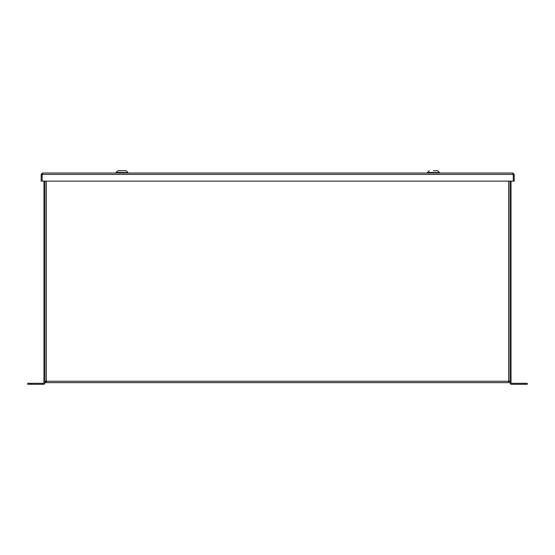 <?xml version="1.0" encoding="UTF-8"?>
<svg xmlns="http://www.w3.org/2000/svg" width="555" height="555" viewBox="0 0 555 555"><rect width="100%" height="100%" fill="white"/><g stroke="black" fill="none" stroke-linecap="round" stroke-linejoin="round"><path stroke-width="0.83" d="M512.848 173.007L514.235 174.395L513.264 174.395L512.848 173.007L42.555 173.007L42.138 174.395L42.555 173.979M512.848 173.979L513.264 174.395L513.264 181.117L42.138 181.117L42.138 174.395L42.138 181.117L41.167 181.117L41.167 174.395L42.555 173.007M514.235 174.395L514.235 181.117L513.264 181.117L513.264 174.395L41.167 174.395M127.844 172.605L116.168 172.411L127.844 172.605M116.168 172.411L117.854 170.725L126.158 170.725L127.844 172.411M439.234 172.605L427.558 172.411L439.234 172.605M433.393 170.725L437.548 170.725L433.393 170.725M46.329 181.117L46.329 382.652L45.822 382.562M45.038 381.771L44.941 381.264L46.329 382.652L508.671 382.652L510.059 381.264L508.671 381.264L508.671 382.652M508.671 181.117L508.671 381.264L44.941 381.257M43.97 181.117L43.97 382.888A0.416 0.416 0 0 1 43.554 383.304L27.75 383.304L27.75 384.275L30.997 384.275L30.997 383.304M44.941 181.117L44.941 382.888A1.387 1.387 0 0 1 43.554 384.275L30.997 384.275M524.003 384.275L524.003 383.304L527.25 383.304L527.25 384.275L511.446 384.275A1.387 1.387 0 0 1 510.059 382.888L510.059 181.117M524.003 383.304L511.446 383.304A0.416 0.416 0 0 1 511.03 382.888L511.03 181.117M116.231 173.007L116.231 172.605M127.782 173.007L127.782 172.605M439.234 172.411L437.548 170.725M427.558 172.411L429.244 170.725M427.621 173.007L427.621 172.605M439.171 173.007L439.171 172.605"/></g></svg>
